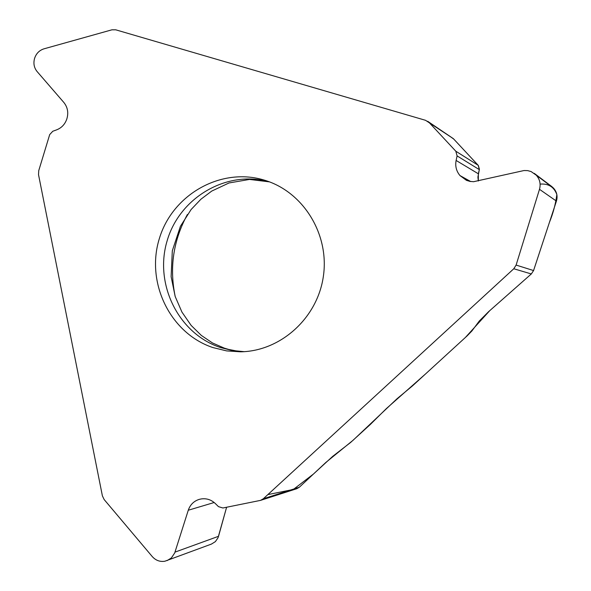 <?xml version="1.0" encoding="UTF-8"?>
<svg xmlns="http://www.w3.org/2000/svg" width="591" height="591" viewBox="0 0 591 591"><rect width="100%" height="100%" fill="white"/><g stroke="black" fill="none" stroke-linecap="round" stroke-linejoin="round"><path stroke-width="0.89" d="M450.578 136.802L453.792 139.114L478.333 165.473L479.404 169.189L477.912 177.034L478.318 181.001L478.341 173.784L479.331 169.624L478.2 165.317L453.356 138.656L425.564 120.32L115.77 29.823L111.913 29.816L44 48.824C39.375 50.301 36.243 53.456 34.61 58.287L34.544 58.516C33.222 63.436 34.079 67.788 37.107 71.555L63.828 102.442C67.677 107.252 68.682 112.748 66.835 118.946L66.731 119.256C64.877 124.383 61.53 127.907 56.692 129.828L52.769 131.268L49.696 134.6L38.725 170.696L38.526 174.677L102.391 495.864L104.171 499.572L152.264 556.582C155.743 560.453 159.954 561.997 164.874 561.228L211.438 544.082M264.731 180.255C221.507 166.677 172.616 194.232 159.378 238.491C145.519 282.55 170.156 333.442 212.982 347.589L226.626 350.899L240.663 351.815C280.644 351.187 317.345 318.157 323.329 276.595C329.638 235.085 304.077 192.836 265.987 180.654L264.731 180.255M429.088 122.492L455.824 151.23L457.094 155.906L456.119 160.457C455.048 166.13 456.333 171.161 459.961 175.549L466.462 180.351L469.941 181.4L473.576 181.71L523.973 170.54L527.615 170.607L531.117 171.567L536.259 175.187C539.849 179.287 540.928 183.993 539.487 189.312L516.113 265.078L533.57 270.56L531.324 273.951L488.617 311.664L479.286 321.024L471.899 330.975L467.193 335.821L412.548 385.834L397.078 398.689L353.159 440.199L325.929 462.384L299.312 487.235L296.771 488.72L260.565 500.37L222.896 507.994L218.478 506.635L215.272 503.495C211.201 499.705 206.518 498.183 201.213 498.944L199.233 499.373C193.848 501.079 190.191 504.699 188.278 510.232L174.707 552.954L171.368 557.948L167.076 560.623M260.565 500.37L263.335 498.752L513.786 268.757L516.113 265.078M211.475 544.067L215.383 541.615L218.013 537.795L226.604 507.248L218.478 536.502M533.57 270.56L556.427 201.117C557.83 196.271 556.877 191.957 553.56 188.174L551.713 186.49M453.356 138.656L427.707 121.318M175.231 296.667C169.233 267.789 173.289 240.397 187.391 214.489M540.108 184.111C548.448 183.424 554.026 186.911 556.848 194.572C555.614 203.991 553.146 213.248 549.438 222.349L533.496 270.767M531.42 273.862L489.717 310.689L465.39 337.468L425.52 373.963L386.366 408.588L370.225 424.574L350.64 442.437L332.726 456.333L313.429 474.056L293.335 489.459L267.856 494.601M269.326 181.821C226.715 169.713 179.509 197.512 167.09 240.943C154.081 284.197 178.46 333.656 220.369 347.501L232.115 350.478L244.194 351.667M531.324 273.951L513.786 268.757M263.335 498.752L299.312 487.235M214.171 502.513L188.278 510.232M218.53 536.303L174.995 552.12M553.405 188.004L536.089 175.002M553.56 188.174L536.259 175.187M478.2 165.317L455.824 151.23M479.331 169.624L457.094 155.906M478.341 173.784L456.119 160.457M470.702 181.533L459.961 175.549M470.377 181.481L460.19 175.815M556.427 201.117L539.487 189.312M534.257 173.362L551.691 186.475M269.474 181.88L249.505 179.435L229.027 182.959L211.755 191.07L200.896 199.241L191.115 209.532L180.425 226.294L172.313 250.776L171.124 276.669L175.18 296.497L181.947 312.1L191.144 325.412L201.354 335.444L212.487 342.965L224.336 348.143L228.532 349.392L237.08 351.076L244.319 351.652"/></g></svg>
